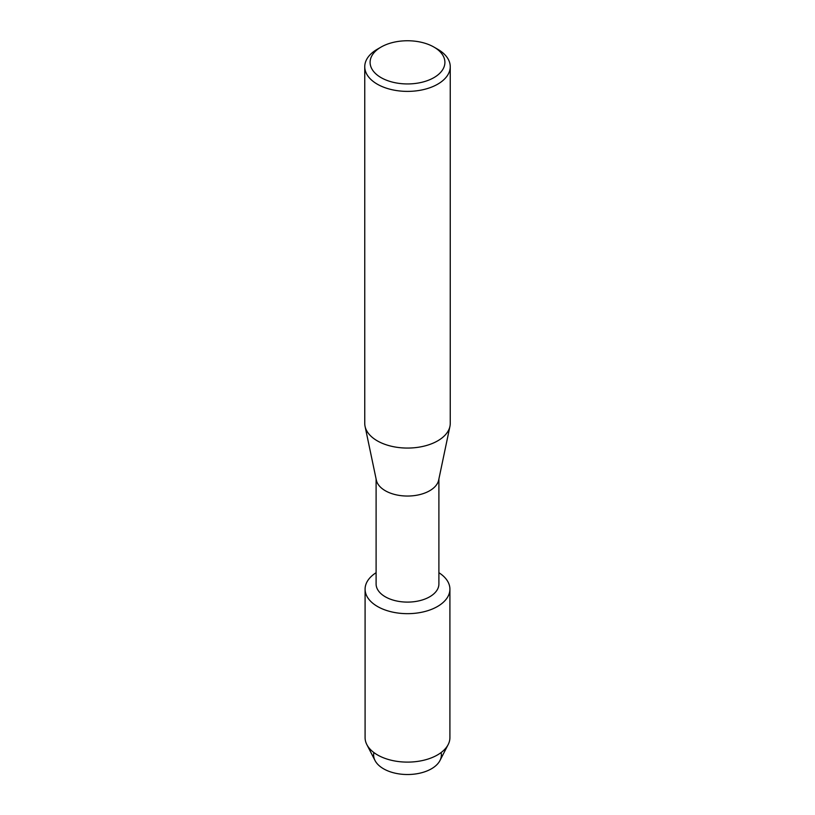 <?xml version="1.0" encoding="UTF-8"?>
<svg xmlns="http://www.w3.org/2000/svg" width="815" height="815" viewBox="0 0 815 815"><rect width="100%" height="100%" fill="white"/><g stroke="black" fill="none" stroke-linecap="round" stroke-linejoin="round"><path stroke-width="1.22" d="M441.109 752.561A33.863 19.55 180 0 1 431.451 768.789A33.863 19.55 180 0 1 392.636 772.539A33.863 19.55 180 0 1 373.891 752.561M438.898 479.006L438.898 583.978A31.398 18.124 180 0 1 429.699 596.794A31.398 18.124 180 0 1 395.489 600.726A31.398 18.124 180 0 1 376.102 583.978L376.102 479.006M437.492 606.492A42.411 24.491 180 0 1 378.231 606.9A42.411 24.491 180 0 1 376.102 572.711A42.411 24.491 180 0 0 365.089 589.174A42.411 24.491 180 0 0 391.271 611.8A42.411 24.491 180 0 0 437.492 606.492A42.411 24.491 180 0 0 438.898 572.711A42.411 24.491 180 0 1 449.911 589.174A42.411 24.491 180 0 1 437.492 606.492M433.947 47.076L437.726 49.257A42.747 24.684 180 0 1 450.247 66.708L450.247 423.382A42.747 24.684 180 0 1 449.941 426.347L438.664 480.096A31.398 18.124 180 0 1 429.699 490.732A31.398 18.124 180 0 1 397.251 495.051A31.398 18.124 180 0 1 376.336 480.096L365.059 426.347A42.747 24.684 180 0 1 364.753 423.382L364.753 66.708A42.747 24.684 180 0 1 377.274 49.257L381.053 47.076A37.409 21.598 180 0 1 433.947 47.076A37.409 21.598 180 0 1 433.947 77.619A37.409 21.598 180 0 1 381.053 77.619A37.409 21.598 180 0 1 381.053 47.076L377.274 49.257M449.941 426.347A42.747 24.684 180 0 1 437.726 440.834A42.747 24.684 180 0 1 393.553 446.712A42.747 24.684 180 0 1 365.059 426.347M450.247 66.708A42.747 24.684 180 0 1 437.726 84.159A42.747 24.684 180 0 1 391.139 89.507A42.747 24.684 180 0 1 364.753 66.708M449.911 589.174L449.911 737.626A42.411 24.491 180 0 1 448.158 744.594L439.968 760.527A33.863 19.55 180 0 1 431.451 768.789A33.863 19.55 180 0 1 375.032 760.527L366.842 744.594A42.411 24.491 180 0 1 365.089 737.626L365.089 589.174M448.158 744.594A42.411 24.491 180 0 1 437.492 754.934A42.411 24.491 180 0 1 366.842 744.594"/></g></svg>
